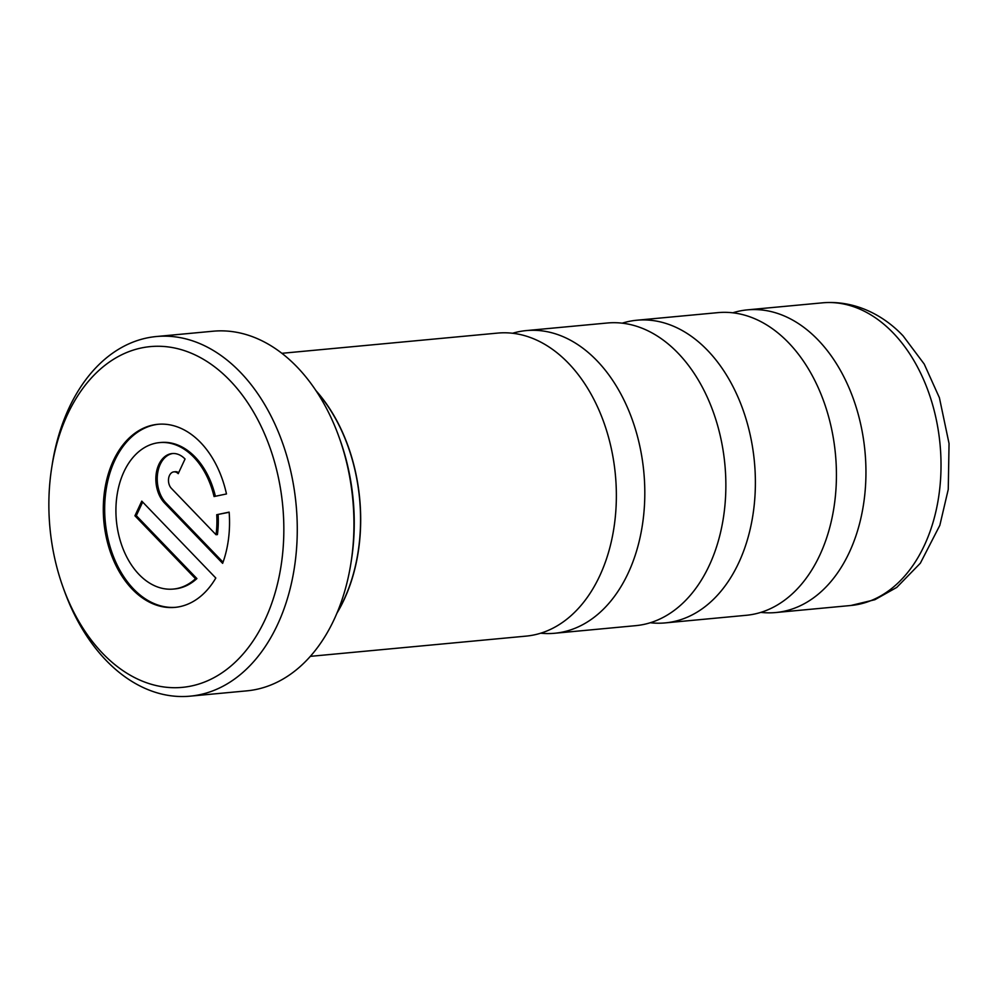 <?xml version="1.0" encoding="UTF-8"?>
<svg xmlns="http://www.w3.org/2000/svg" width="999" height="999" viewBox="0 0 999 999"><rect width="100%" height="100%" fill="white"/><g stroke="black" fill="none" stroke-linecap="round" stroke-linejoin="round"><path stroke-width="1.5" d="M512.574 333.254A151.998 103.859 84.6 0 1 526.261 330.594A151.998 103.859 84.6 0 1 596.965 360.714A151.998 103.859 84.6 0 1 642.345 525.337A151.998 103.859 84.6 0 1 554.632 633.266A151.998 103.859 84.6 0 1 540.684 633.204M622.215 323.164A151.998 103.859 84.6 0 1 636.838 320.229A151.998 103.859 84.6 0 1 707.542 350.362A151.998 103.859 84.6 0 1 752.921 514.985A151.998 103.859 84.6 0 1 665.197 622.901A151.998 103.859 84.6 0 1 650.299 622.739M732.791 312.799A151.998 103.859 84.6 0 1 747.402 309.865A151.998 103.859 84.6 0 1 818.106 339.997A151.998 103.859 84.6 0 1 863.486 504.62A151.998 103.859 84.6 0 1 775.773 612.537A151.998 103.859 84.6 0 1 760.863 612.375M526.261 330.594L607.317 323.002A151.998 103.859 84.6 0 1 678.021 353.122A151.998 103.859 84.6 0 1 723.401 517.744A151.998 103.859 84.6 0 1 635.689 625.661L554.632 633.266M636.838 320.229L717.881 312.637A151.998 103.859 84.6 0 1 788.586 342.757A151.998 103.859 84.6 0 1 833.965 507.38A151.998 103.859 84.6 0 1 746.253 615.297L665.197 622.901M310.289 656.355L526.073 636.126A152.185 103.983 -95.4 0 0 613.898 528.071A152.185 103.983 -95.4 0 0 568.468 363.249A152.185 103.983 -95.4 0 0 497.664 333.092L281.88 353.309M336.838 613.336A152.185 103.983 -95.4 0 0 315.971 390.646M195.517 578.721A73.551 50.262 84.6 0 1 173.277 589.073A73.551 50.262 84.6 0 1 139.061 574.5A73.551 50.262 84.6 0 1 117.108 494.83A73.551 50.262 84.6 0 1 159.553 442.607A73.551 50.262 84.6 0 1 193.769 457.192A73.551 50.262 84.6 0 1 214.061 496.54L226.473 493.956A91.945 62.825 -95.4 0 0 200.599 442.52A91.945 62.825 -95.4 0 0 157.842 424.3A91.945 62.825 -95.4 0 0 104.783 489.585A91.945 62.825 -95.4 0 0 132.23 589.16A91.945 62.825 -95.4 0 0 175 607.38A91.945 62.825 -95.4 0 0 215.809 578.021L141.771 501.123L134.927 515.784L195.517 578.721L196.903 578.583A73.551 50.262 84.6 0 1 174.663 588.948L173.277 589.073M159.553 442.607L160.939 442.482A73.551 50.262 84.6 0 1 195.155 457.055A73.551 50.262 84.6 0 1 215.397 496.266M158.529 424.238A91.945 62.825 -95.4 0 0 106.081 489.935A91.945 62.825 -95.4 0 0 133.604 589.035A91.945 62.825 -95.4 0 0 175.687 607.305M102.722 653.446A171.104 116.908 -95.4 0 0 265.122 619.58A171.104 116.908 -95.4 0 0 229.982 380.544A171.104 116.908 -95.4 0 0 51.798 467.145A171.104 116.908 -95.4 0 0 63.049 587.262A171.104 116.908 -95.4 0 0 102.722 653.446M51.798 467.145L52.335 463.723A180.607 123.401 84.6 0 1 156.406 336.526A180.607 123.401 84.6 0 1 240.422 372.315A180.607 123.401 84.6 0 1 294.343 567.932A180.607 123.401 84.6 0 1 190.11 696.166A180.607 123.401 84.6 0 1 106.094 660.376A180.607 123.401 84.6 0 1 64.223 590.521L63.049 587.262M338.961 436.863L339.897 439.46A173.002 118.207 84.6 0 1 351.286 560.926L350.849 563.661A180.607 123.401 -95.4 0 0 338.961 436.863A180.607 123.401 -95.4 0 0 297.09 367.008A180.607 123.401 -95.4 0 0 213.074 331.218L156.406 336.526M190.11 696.166L246.778 690.858A180.607 123.401 -95.4 0 0 350.849 563.661M337.262 612.337A151.998 103.859 -95.4 0 0 316.571 391.558M171.366 488.336A9.191 6.281 84.6 0 1 168.619 478.371A9.191 6.281 84.6 0 1 173.926 471.853A9.191 6.281 84.6 0 1 178.209 473.676L185.04 459.003A27.585 18.844 -95.4 0 0 172.215 453.546A27.585 18.844 -95.4 0 0 156.294 473.126A27.585 18.844 -95.4 0 0 164.523 502.997L222.64 563.349A91.945 62.825 -95.4 0 0 229.146 512.125L216.733 514.71A73.551 50.262 84.6 0 1 216.034 534.727L171.366 488.336M173.926 471.853L175.312 471.715A9.191 6.281 84.6 0 1 178.646 472.714M172.902 453.496A27.585 18.844 -95.4 0 0 157.605 473.476A27.585 18.844 -95.4 0 0 165.909 502.872L223.052 562.212M229.158 512.275L216.733 514.71M218.107 514.585A73.551 50.262 84.6 0 1 217.42 534.59L216.034 534.727M142.657 502.047L136.314 515.659L134.927 515.784M136.314 515.659L196.903 578.583M850.848 605.494A151.998 103.859 -95.4 0 0 938.561 497.577A151.998 103.859 -95.4 0 0 893.181 332.954A151.998 103.859 -95.4 0 0 822.477 302.834C854.832 300.025 883.653 315.185 903.121 335.914L924.225 364.073L939.41 397.752L949.05 443.556L948.251 489.41L939.834 525.337L920.354 563.199L896.752 587.412L874.874 599.712L850.848 605.494L775.773 612.537M165.909 502.872L164.523 502.997M747.402 309.865L822.477 302.834"/></g></svg>
